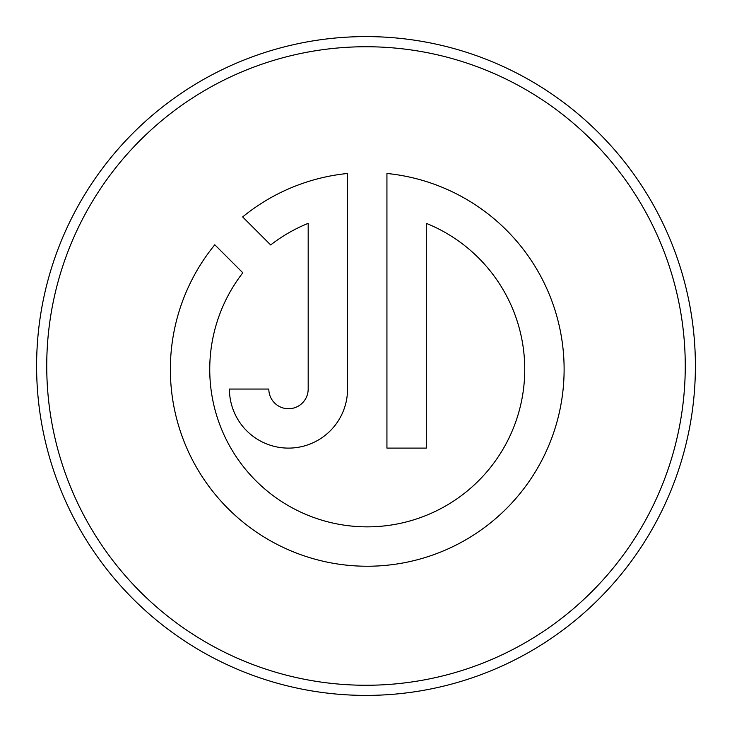 <?xml version="1.0" encoding="UTF-8"?>
<svg xmlns="http://www.w3.org/2000/svg" width="732" height="732" viewBox="0 0 732 732"><rect width="100%" height="100%" fill="white"/><g stroke="black" fill="none" stroke-linecap="round" stroke-linejoin="round"><path stroke-width="1.1" d="M426.308 223.352A157.499 157.499 0 0 1 367.244 526.857A157.499 157.499 0 0 1 242.823 272.789L214.805 244.772A196.871 196.871 0 0 0 367.244 566.239A196.871 196.871 0 0 0 564.116 369.358A196.871 196.871 0 0 0 386.935 173.475L386.935 448.112L426.308 448.112L426.308 223.352M685.262 366A319.262 319.262 0 0 0 366 46.738A319.262 319.262 0 0 0 46.738 366A319.262 319.262 0 0 0 366 685.262A319.262 319.262 0 0 0 685.262 366M36.6 366A329.4 329.4 0 0 1 366 36.6A329.4 329.4 0 0 1 695.4 366A329.4 329.4 0 0 1 366 695.4A329.4 329.4 0 0 1 36.6 366M308.181 389.049A19.691 19.691 0 0 1 288.49 408.74A19.691 19.691 0 0 1 268.809 389.049L229.427 389.049A59.063 59.063 0 0 0 288.49 448.112A59.063 59.063 0 0 0 347.554 389.049L347.554 173.475A196.871 196.871 0 0 0 242.649 216.928L270.666 244.946A157.499 157.499 0 0 1 308.181 223.352L308.181 389.049"/></g></svg>

